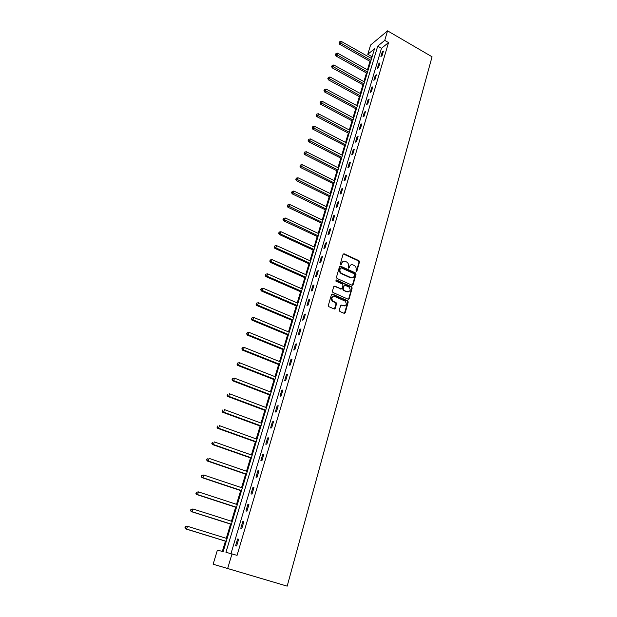 <?xml version="1.0" encoding="UTF-8"?>
<svg xmlns="http://www.w3.org/2000/svg" width="617" height="617" viewBox="0 0 617 617"><rect width="100%" height="100%" fill="white"/><g stroke="black" fill="none" stroke-linecap="round" stroke-linejoin="round"><path stroke-width="0.93" d="M356.125 271.619L356.865 271.264L359.487 261.917L358.924 260.667L344.147 253.811L343.067 254.304L340.36 263.698L340.769 264.585L341.525 264.23L341.88 263.012C342.535 261.369 343.684 260.829 345.343 261.4L346.646 262.001C348.158 262.927 348.744 264.261 348.42 266.012L348.474 268.117L349.222 267.763L349.569 266.544C350.217 264.901 351.366 264.369 353.001 264.932L354.297 265.526C355.793 266.444 356.387 267.778 356.063 269.529L356.125 271.619M356.279 271.665L359.009 262.117L358.438 260.868L343.283 253.942M340.946 264.639L341.88 263.012M348.644 268.164L349.569 266.544M339.304 310.197L339.882 311.485L344.124 313.328L345.219 312.78L348.235 302.045L347.757 300.826L332.555 294.093L331.445 294.633L328.337 305.423L328.776 306.634L334.098 308.963L335.208 308.415L336.527 303.795L336.064 302.577L333.049 301.212C331.005 298.242 331.584 296.677 334.784 296.515L345.019 301.065C347.101 304.004 346.546 305.577 343.361 305.77L341.702 305.045L340.607 305.585L339.304 310.197M358.924 260.667L358.438 260.868L358.924 260.667M232.023 553.819L227.65 568.504L287.175 586.15L432.054 56.787L387.569 30.85L384.738 40.375L377.72 46.136L225.945 552.3L237.067 555.354L388.54 42.573L384.738 40.375M352.022 285.216L353.101 284.692L356.048 274.203L355.508 272.961L340.599 266.143L339.512 266.652L336.473 277.195L336.982 278.429L352.022 285.216M352.16 288.046L349.183 298.659L348.096 299.191L332.902 292.45L332.424 291.224L333.743 286.65L334.846 286.118L340.97 288.856L342.065 288.324L342.921 285.316L342.42 284.082L335.933 281.159L336.35 279.925L351.651 286.812L352.16 288.046L351.682 288.224L348.705 298.821L349.183 298.659M372.452 55.623L371.488 56.409L367.778 54.311L374.519 48.774L223.177 551.606L217.392 550.156L213.127 564.223L287.175 586.15M388.54 42.573L381.491 48.296L230.997 553.565M382.247 52.005L380.905 56.525L382.077 55.592L383.419 51.064L382.247 52.005L383.01 52.445M378.745 63.79L377.388 68.356L378.56 67.446L379.918 62.872L378.745 63.79L379.517 64.222M375.205 75.698L373.833 80.318L375.005 79.431L376.378 74.804L375.205 75.698L375.984 76.13M371.635 87.737L370.246 92.403L371.411 91.54L372.799 86.866L371.635 87.737L372.413 88.169M368.017 99.908L366.614 104.628L367.778 103.787L369.182 99.059L368.017 99.908L368.804 100.34M364.362 112.217L362.943 116.983L364.107 116.166L365.526 111.392L364.362 112.217L365.156 112.641M360.667 124.657L359.233 129.477L360.397 128.691L361.824 123.855L360.667 124.657L361.462 125.081M356.927 137.236L355.485 142.111L356.641 141.347L358.091 136.465L356.927 137.236L357.737 137.66M353.155 149.954L351.69 154.89L352.839 154.15L354.305 149.206L353.155 149.954L353.965 150.371M349.33 162.819L347.849 167.809L349.006 167.091L350.487 162.094L349.33 162.819L350.147 163.235M345.466 175.83L343.97 180.866L345.119 180.187L346.615 175.135L345.466 175.83L346.291 176.238M341.563 188.979L340.044 194.085L341.193 193.43L342.705 188.316L341.563 188.979L342.389 189.388M337.607 202.291L336.08 207.443L337.221 206.818L338.756 201.651L337.607 202.291L338.448 202.692M333.612 215.749L332.062 220.963L333.203 220.369L334.753 215.14L333.612 215.749L334.453 216.151M329.571 229.362L328.005 234.637L329.139 234.074L330.704 228.784L329.571 229.362L330.419 229.763M325.475 243.137L323.894 248.474L325.028 247.941L326.609 242.589L325.475 243.137L326.331 243.53M321.341 257.065L319.737 262.472L320.863 261.963L322.467 256.549L321.341 257.065L322.197 257.459M317.153 271.164L315.534 276.632L316.652 276.161L318.279 270.678L317.153 271.164L318.017 271.557M312.919 285.432L311.276 290.962L312.395 290.522L314.038 284.977L312.919 285.432L313.791 285.818M308.631 299.862L306.965 305.461L308.084 305.06L309.749 299.446L308.631 299.862L309.51 300.248M304.289 314.469L302.608 320.13L303.718 319.768L305.407 314.092L304.289 314.469L305.184 314.847M299.901 329.254L298.196 334.985L299.307 334.653L301.011 328.907L299.901 329.254L300.795 329.625M295.458 344.217L293.738 350.016L294.833 349.723L296.561 343.908L295.458 344.217L296.361 344.587M290.962 359.356L289.219 365.233L290.314 364.971L292.057 359.086L290.962 359.356L291.872 359.726M286.411 374.689L284.645 380.635L285.733 380.419L287.499 374.457L286.411 374.689L287.329 375.051M281.799 390.206L280.01 396.222L281.097 396.045L282.887 390.013L281.799 390.206L282.725 390.561M277.133 405.917L275.321 412.009L276.401 411.878L278.213 405.762L277.133 405.917L278.066 406.271M272.405 421.827L270.578 427.997L271.65 427.905L273.485 421.712L272.405 421.827L273.346 422.175M267.624 437.931L265.765 444.178L266.837 444.132L268.696 437.862L267.624 437.931L268.572 438.278M262.78 454.243L260.898 460.575L261.963 460.567L263.845 454.22L262.78 454.243L263.737 454.582M257.875 470.763L255.97 477.172L257.027 477.211L258.932 470.786L257.875 470.763L258.839 471.095M252.908 487.492L250.98 493.986L252.021 494.07L253.957 487.561L252.908 487.492L253.88 487.823M247.872 504.436L245.921 511.015L246.962 511.146L248.913 504.552L247.872 504.436L248.852 504.76M242.774 521.604L240.792 528.268L241.825 528.453L243.808 521.766L242.774 521.604L243.761 521.92M237.607 538.996L235.601 545.744L236.627 545.976L238.64 539.212L237.607 538.996L238.609 539.304M371.488 56.409L370.956 58.168M369.999 61.345L367.447 69.821M366.49 72.991L363.899 81.598M362.943 84.768L360.313 93.499M359.356 96.661L356.688 105.53M355.731 108.692L353.017 117.693M352.068 120.847L349.315 129.986M348.366 133.133L345.574 142.411M344.625 145.558L341.787 154.983M340.839 158.114L337.954 167.685M337.013 170.816L334.09 180.526M333.149 183.658L330.172 193.522M329.231 196.638L326.216 206.656M325.282 209.765L322.213 219.937M321.28 223.045L318.164 233.373M317.231 236.473L314.068 246.962M313.143 250.047L309.927 260.706M309.001 263.791L305.739 274.611M304.813 277.681L301.505 288.679M300.579 291.741L297.217 302.908M296.291 305.963L292.874 317.308M291.957 320.354L288.486 331.884M287.576 334.908L284.044 346.623M283.134 349.646L279.547 361.547M278.645 364.554L274.997 376.648M274.095 379.64L270.393 391.934M269.498 394.911L265.734 407.397M264.84 410.367L261.014 423.061M260.119 426.015L256.232 438.918M255.353 441.857L251.397 454.968M250.517 457.891L246.499 471.218M245.628 474.134L241.54 487.677M240.669 490.569L236.519 504.344M235.655 507.22L231.437 521.226M230.573 524.08L226.285 538.325M225.429 541.163L222.344 551.397M358.716 260.752L359.341 261.037M367.778 54.311L370.586 45.033L387.569 30.85M213.127 564.223L227.65 568.504M381.491 48.296L377.72 46.136M350.78 264.971L349.091 266.737M343.067 261.454L341.402 263.212M352.361 285.285L355.562 274.395L355.022 273.154L339.743 266.266M354.621 274.65L354.251 273.786L341.155 267.809L340.399 268.164L340.021 269.452C339.689 271.164 340.252 272.49 341.702 273.439L350.826 277.581C352.469 278.136 353.618 277.588 354.258 275.938L354.621 274.65M352.508 277.75L350.34 277.766L341.232 273.624C339.774 272.683 339.219 271.357 339.551 269.644L339.921 268.356M348.42 299.26L348.705 298.821M341.324 288.933L334.013 286.226M351.682 288.224L351.173 286.99L335.702 280.064M347.286 291.679C350.495 291.455 351.011 289.89 348.844 286.967L345.181 285.316L344.093 285.841L343.237 288.849L343.723 290.083L346.808 291.849L348.613 291.826M344.355 285.416L344.093 285.841M346.808 291.849L343.253 290.252L342.759 289.026L343.615 286.018M344.641 305.924L340.908 305.13M332.949 296.538C330.859 297.772 330.735 299.392 332.578 301.374L333.388 301.389M334.429 309.032L336.049 303.957L335.594 302.746L332.918 301.559M344.433 313.397L347.749 302.207L347.278 300.996L331.73 294.193M371.581 58.522L341.309 41.416L340.715 43.283L339.643 44.239L370.624 61.7M339.566 42.442L339.805 41.694L339.142 42.828L339.566 42.442L371.025 60.381M339.805 41.694L341.309 41.416M339.643 44.239L339.142 42.828M368.071 70.176L337.592 53.147L336.99 55.036L335.918 55.97L367.123 73.346M335.833 54.188L336.072 53.432L335.409 54.558L335.833 54.188L367.508 72.05M336.072 53.432L337.592 53.147M335.918 55.97L335.409 54.558M364.531 81.945L333.828 65.001L333.219 66.914L332.154 67.831L363.575 85.115M332.062 66.058L332.308 65.286L331.637 66.42L332.062 66.058L363.961 83.843M332.308 65.286L333.828 65.001M332.154 67.831L331.637 66.42M360.945 93.846L330.026 76.986L329.416 78.922L328.344 79.817L359.996 97.016M328.252 78.05L328.499 77.279L327.828 78.405L328.252 78.05L360.374 95.766M328.499 77.279L330.026 76.986M328.344 79.817L327.828 78.405M357.328 105.877L326.185 89.11L325.56 91.061L324.503 91.925L356.379 109.039M324.395 90.182L324.642 89.396L323.971 90.529L324.395 90.182L356.742 107.821M324.642 89.396L326.185 89.11M324.503 91.925L323.971 90.529M353.672 118.04L322.298 101.358L321.665 103.332L320.609 104.18L352.723 121.194M320.501 102.445L320.747 101.651L320.076 102.784L320.501 102.445L353.078 119.999M320.747 101.651L322.298 101.358M320.609 104.18L320.076 102.784M349.97 130.326L318.364 113.744L317.732 115.741L316.675 116.559L349.021 133.48M316.56 114.839L316.814 114.045L316.135 115.171L316.56 114.839L349.376 132.308M316.814 114.045L318.364 113.744M316.675 116.559L316.135 115.171M346.23 142.758L314.392 126.269L313.752 128.29L312.703 129.084L345.281 145.897M312.572 127.372L312.827 126.57L312.156 127.696L312.572 127.372L345.628 144.756M312.827 126.57L314.392 126.269M312.703 129.084L312.156 127.696M342.45 155.322L310.374 138.933L309.726 140.977L308.685 141.74L341.502 158.453M308.546 140.051L308.801 139.234L308.122 140.36L308.546 140.051L341.841 157.343M308.801 139.234L310.374 138.933M308.685 141.74L308.122 140.36M338.625 168.017L306.317 151.743L305.662 153.803L304.613 154.543L337.684 171.148M304.466 152.869L304.729 152.044L304.05 153.163L304.466 152.869L338.008 170.068M304.729 152.044L306.317 151.743M304.613 154.543L304.05 153.163M334.761 180.866L302.207 164.693L301.543 166.783L300.502 167.492L333.82 183.989M300.348 165.834L300.618 164.994L299.931 166.12L300.348 165.834L334.136 182.933M300.618 164.994L302.207 164.693M300.502 167.492L299.931 166.12M330.851 193.854L298.05 177.789L297.379 179.902L296.345 180.588L329.91 196.97M296.183 178.945L296.453 178.097L295.767 179.215L296.183 178.945L330.218 195.944M296.453 178.097L298.05 177.789M296.345 180.588L295.767 179.215M326.902 206.98L293.846 191.039L293.175 193.175L292.142 193.831L325.961 210.096M291.964 192.203L292.242 191.347L291.556 192.465L291.964 192.203L326.262 209.101M292.242 191.347L293.846 191.039M292.142 193.831L291.556 192.465M322.899 220.269L289.597 204.435L288.91 206.602L287.884 207.227L321.966 223.369M287.707 205.615L287.977 204.751L287.291 205.87L287.707 205.615L322.259 222.405M287.977 204.751L289.597 204.435M287.884 207.227L287.291 205.87M318.858 233.696L285.301 217.994L284.607 220.176L283.581 220.778L317.925 236.797M283.388 219.182L283.673 218.31L282.987 219.421L283.388 219.182L318.21 235.864M283.673 218.31L285.301 217.994M283.581 220.778L282.987 219.421M314.77 247.286L280.951 231.707L280.249 233.92L279.231 234.483L313.837 250.371M279.031 232.91L279.308 232.023L278.622 233.133L314.107 249.476M279.308 232.023L280.951 231.707M279.231 234.483L278.622 233.133M310.636 261.03L276.547 245.581L275.838 247.818L274.827 248.35L309.711 264.107M274.619 246.792L274.897 245.898L274.21 247.008L275.838 247.818L309.965 263.243M274.897 245.898L276.547 245.581M274.827 248.35L274.21 247.008M306.448 274.927L272.097 259.61L271.38 261.878L270.369 262.387L305.523 277.997M270.153 260.844L270.439 259.934L269.745 261.045L271.38 261.878L305.777 277.172M270.439 259.934L272.097 259.61M270.369 262.387L269.745 261.045M302.214 288.995L267.593 273.817L266.868 276.108L265.865 276.578L301.297 292.057M265.634 275.059L265.919 274.141L265.233 275.251L266.868 276.108L301.536 291.263M265.919 274.141L267.593 273.817M265.865 276.578L265.233 275.251M297.934 303.225L263.035 288.185L262.302 290.507L261.3 290.946L297.016 306.271M261.06 289.442L261.353 288.517L260.659 289.62L262.302 290.507L297.24 305.515M261.353 288.517L263.035 288.185M261.3 290.946L260.659 289.62M293.599 317.616L258.423 302.731L257.675 305.076L256.687 305.484L292.689 320.655M256.433 304.004L256.734 303.063L256.04 304.166L257.675 305.076L292.905 319.938M256.734 303.063L258.423 302.731M256.687 305.484L256.04 304.166M289.219 332.185L253.749 317.447L253.001 319.822L252.014 320.192L288.309 335.216M251.751 318.734L252.052 317.786L251.358 318.881L253.001 319.822L288.509 334.537M252.052 317.786L253.749 317.447M252.014 320.192L251.358 318.881M284.784 346.924L249.029 332.347L248.265 334.753L247.286 335.085L283.874 349.947M247.008 333.643L247.317 332.686L246.623 333.782L248.265 334.753L284.067 349.307M247.317 332.686L249.029 332.347M247.286 335.085L246.623 333.782M280.295 361.84L244.247 347.425L243.468 349.862L242.504 350.155L279.385 364.848M242.211 348.736L242.52 347.764L241.825 348.86L243.468 349.862L279.57 364.254M242.52 347.764L244.247 347.425M242.504 350.155L241.825 348.86M275.745 376.941L239.404 362.688L238.617 365.156L237.653 365.411L274.85 379.933M237.352 364.015L237.668 363.035L236.974 364.123L238.617 365.156L275.012 379.378M237.668 363.035L239.404 362.688M237.653 365.411L236.974 364.123M271.148 392.219L234.499 378.144L233.712 380.635L232.756 380.851L270.254 395.204M232.439 379.486L232.756 378.491L232.061 379.571L233.712 380.635L270.408 394.687M232.756 378.491L234.499 378.144M232.756 380.851L232.061 379.571M266.49 407.69L229.539 393.785L228.737 396.315L227.789 396.484L265.603 410.652M227.465 395.142L227.781 394.132L227.087 395.219L228.737 396.315L265.742 410.182M227.789 396.484L227.087 395.219M261.778 423.347L224.511 409.626L223.701 412.179L222.76 412.318L260.891 426.301M222.421 410.999L222.745 409.981L222.043 411.053L223.701 412.179L261.022 425.869M222.76 412.318L222.043 411.053M257.011 439.196L219.428 425.661L218.603 428.252L217.67 428.345L256.124 442.134M217.323 427.057L217.647 426.023L216.945 427.095L218.603 428.252L256.24 441.757M217.67 428.345L216.945 427.095M252.183 455.246L214.276 441.903L213.443 444.525L212.518 444.579L251.304 458.169M212.155 443.314L212.487 442.266L211.785 443.338L213.443 444.525L251.404 457.837M212.518 444.579L211.785 443.338M247.294 471.496L209.055 458.354L208.214 461.007L207.297 461.015L246.414 474.404M206.919 459.781L207.258 458.716L206.548 459.781L208.214 461.007L246.499 474.118M207.297 461.015L206.548 459.781M242.342 487.947L203.772 475.013L202.916 477.705L202.006 477.666L241.471 490.839M201.62 476.455L201.96 475.383L201.258 476.44L202.916 477.705L241.54 490.6M201.597 475.368L203.772 475.013L201.96 475.383M202.006 477.666L201.258 476.44M237.321 504.606L198.419 491.888L197.556 494.61L196.653 494.526L236.458 507.483M196.252 493.345L196.592 492.258L195.89 493.315L197.556 494.61L236.512 507.297M196.237 492.227L198.419 491.888L196.592 492.258M196.653 494.526L195.89 493.315M232.247 521.481L192.998 508.986L192.126 511.74L191.231 511.609L231.383 524.342M190.807 510.46L191.162 509.357L190.452 510.406L192.126 511.74L231.429 524.211M190.807 509.303L192.998 508.986L191.162 509.357M191.231 511.609L190.452 510.406M227.102 538.572L187.506 526.301L186.619 529.093L185.732 528.916L226.246 541.41M185.301 527.797L185.655 526.679L184.946 527.72L186.619 529.093L226.269 541.333M185.301 526.609L186.619 526.124L187.506 526.301L185.655 526.679M185.732 528.916L184.946 527.72M356.387 271.457L356.865 271.264M341.054 264.431L341.525 264.23M348.752 267.955L349.222 267.763M343.677 254.019L344.147 253.811M359.009 262.117L359.487 261.917M340.129 266.343L340.599 266.143M355.562 274.395L356.048 274.203M352.615 284.869L353.101 284.692M339.551 269.644L340.021 269.452M341.394 273.709L341.872 273.516M350.34 277.766L350.826 277.581M334.375 286.296L334.846 286.118M340.499 289.034L340.97 288.856M335.879 280.11L336.35 279.925M351.104 286.959L351.582 286.782M342.759 289.026L343.237 288.849M343.337 290.298L343.816 290.121M341.232 305.207L341.702 305.045M342.882 305.932L343.361 305.77M335.471 302.677L335.941 302.515M336.049 303.957L336.527 303.795M334.738 308.569L335.208 308.415M332.085 294.27L332.555 294.093M347.17 300.942L347.656 300.772M347.749 302.207L348.235 302.045M344.741 312.935L345.219 312.78M341.232 273.624L341.702 273.439M343.253 290.252L343.723 290.083M351.173 286.99L351.651 286.812M332.578 301.374L333.049 301.212M335.594 302.746L336.064 302.577M347.278 300.996L347.757 300.826"/></g></svg>
